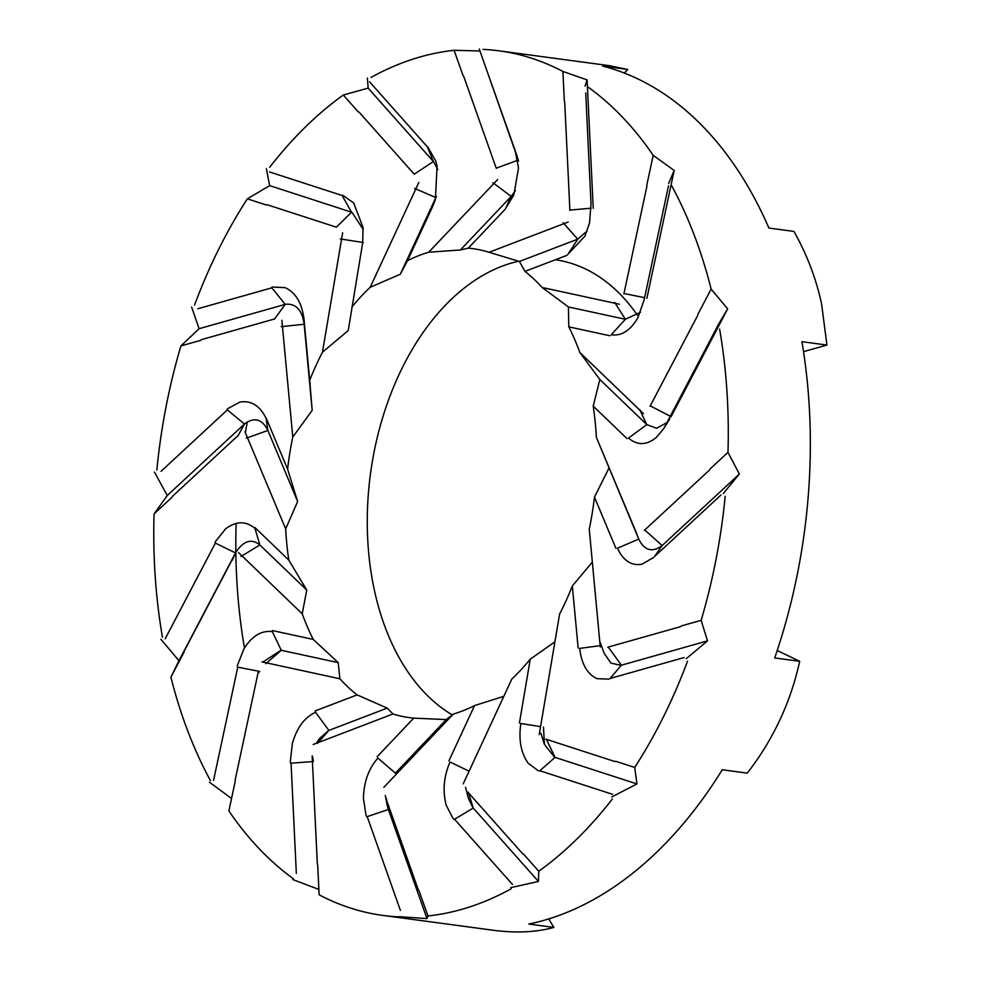<?xml version="1.0" encoding="UTF-8"?>
<svg xmlns="http://www.w3.org/2000/svg" width="981" height="981" viewBox="0 0 981 981"><rect width="100%" height="100%" fill="white"/><g stroke="black" fill="none" stroke-linecap="round" stroke-linejoin="round"><path stroke-width="1.47" d="M448.918 760.839L474.546 705.584A236.617 153.992 97.7 0 1 453.357 714.045L383.829 787.338M385.778 797.945L418.446 890.208M418.985 890.638L427.961 915.972A436.165 283.852 97.7 0 0 511.089 888.811M454.559 819.27L512.462 884.421M469.09 771.176L450.009 762.004C443.731 776.584 442.48 791.042 446.257 805.352L453.296 818.914M472.83 807.547L468.256 798.007M454.191 819.478L473.234 808.05L468.366 792.317M510.733 887.646L538.459 881.453L473.112 807.915M538.459 881.453L538.765 871.251L523.621 854.193M467.802 792.047L522.983 854.132M620.838 665.326L610.893 663.095L604.088 653.138L600.016 641.868M609.9 678.68L621.39 665.192L608.392 647.215M600.139 645.645L579.661 648.416C581.537 664.063 587.325 674.143 597 678.644L608.907 679.134M686.197 658.717L707.509 640.875L621.231 665.253M707.509 640.875L701.145 620.348L681.133 626.001M607.766 647.215L680.606 626.638M518.226 160.075L496.558 168.058M479.28 49.05L517.134 156.911M479.623 50.987L454.093 50.301L463.057 75.635M496.276 168.327L463.608 76.064M504.921 209.542L468.293 248.144L460.396 249.971L428.697 252.227A236.617 153.992 97.7 0 0 407.507 260.676L433.136 205.434M505.62 208.413L511.199 196.421L460.396 249.971M587.129 231.038L577.76 239.143M563.131 222.724L577.76 239.168L567.999 254.189L584.97 236.102L589.544 222.957L590.979 204.195M591.163 208.217L570.268 210.032M585.044 86.156L587.092 79.902L593.235 208.279M587.092 79.902L562.91 71.466L564.333 101.239M569.9 210.351L564.7 101.963M285.778 304.257C296.004 303.411 302.136 310.082 304.147 324.257L281.167 326.661M304.159 324.257L312.191 410.352L292.779 437.06L281.878 320.284M235.906 552.242C243.582 540.703 251.565 538.287 259.842 544.97L240.909 556.534M215.305 541.659L225.593 528.857C235.98 520.972 245.777 520.825 254.986 528.403L259.842 544.946L306.771 590.072L302.222 613.787L238.567 552.61M214.986 542.885L235.514 552.916L232.215 560.347M160.884 639.244L178.959 660.703L235.428 553.076M178.959 660.703L170.902 677.209L184.048 652.157M232.006 560.004L184.158 651.188M366.771 816.756L388.366 809.509L386.256 798.313M398.519 916.646L426.993 918.584L388.415 809.644M426.993 918.584L427.961 915.972M377.133 756.731L413.761 718.129L446.22 719.6L453.357 714.045M366.109 815.763L363.436 798.326C363.804 782.065 368.635 768.65 377.906 758.068L395.404 773.151L446.22 719.6M341.952 195.207L351.554 212.203L336.446 227.114M266.378 168.744L269.652 185.63L351.713 212.252M269.652 185.63L247.347 198.836L266.378 205.004M336.299 227.151L267.016 204.686M362.541 243.607L348.243 330.56L322.455 352.216A236.617 153.992 97.7 0 0 309.702 380.297L303.877 317.893M388.145 808.798L387.152 804.935M600.274 647.031L589.262 529.213A236.617 153.992 97.7 0 0 594.461 497.109L615.896 548.293M661.635 545.988C651.948 552.683 644.309 550.39 638.741 539.096L634.315 527.888M638.741 539.109L596.374 437.367L636.718 533.676M654.486 556.595L662.138 545.546L644.995 530.194M638.717 539.109L617.466 548.195C623.278 560.727 631.457 566.062 641.979 564.198L653.64 557.478M237.316 667.068L259.72 671.433L258.457 672.782M263.153 661.893L281.044 650.244M237.304 665.719L244.011 648.686C252.056 635.909 261.498 630.231 272.362 631.641L281.253 650.28L265.9 663.696M237.758 667.154L213.539 780.459M209.493 782.237L231.541 798.485M463.216 783.844L511.874 678.962A236.617 153.992 97.7 0 0 530.243 659.183L519.44 723.022M612.365 798.988A436.165 283.852 97.7 0 1 538.765 871.251M539.844 770.747L612.573 794.328M540.556 726.639L520.85 723.5C518.483 739.858 520.96 753.138 528.269 763.328L538.557 770.931M610.084 678.472L684.174 657.54M619.416 304.233L542.15 287.482A236.617 153.992 97.7 0 0 524.933 271.381L567.202 255.219M623.891 293.908L646.97 185.899M646.835 184.98L653.174 155.317A436.165 283.852 97.7 0 0 588.575 87.444M591.028 203.901L585.718 92.925M643.475 413.663L579.832 352.486A236.617 153.992 97.7 0 0 568.796 326.857L609.863 335.747M650.047 406.269L697.883 315.085M698.006 314.116L711.139 289.064A436.165 283.852 97.7 0 0 671.593 185.581M644.125 299.904L668.515 185.814M625.351 319.291L611.151 334.84C621.623 336.189 630.562 330.438 637.944 317.574L643.928 300.456M627.043 438.642L593.211 406.122A236.617 153.992 97.7 0 1 596.374 437.367M644.382 530.341L709.704 469.85M710.048 468.979L727.988 452.364A436.165 283.852 97.7 0 0 719.613 329.101M666.283 423.902L716.841 327.544M639.673 409.543L646.786 424.626L628.527 438.078C637.356 445.595 646.638 445.374 656.363 437.403L663.548 428.856L665.94 424.503M497.612 179.584L428.697 252.227M370.953 77.462A436.165 283.852 97.7 0 1 454.093 50.301M427.397 146.892L369.592 81.852M433.504 204.465L435.392 199.646L437.085 165.973L435.699 160.909L427.949 147.248M413.761 718.129A236.617 153.992 97.7 0 1 409.494 717.651A236.617 153.992 97.7 0 1 392.964 713.984L313.16 744.505M312.154 755.922L317.341 864.31M317.709 865.034L319.144 894.807A436.165 283.852 97.7 0 0 382.897 915.42L492.793 930.196C515.663 933.238 536.018 932.318 553.873 927.425L528.857 924.053A436.165 283.852 -82.3 0 0 722.261 769.766L747.264 773.126C773.102 739.846 790.576 702.58 799.699 661.304L777.197 650.526M399.022 916.867A436.165 283.852 97.7 0 1 382.897 915.42M367.188 816.621L400.395 910.38M315.073 710.967L357.121 694.891A236.617 153.992 97.7 0 1 339.892 678.778L261.952 661.893M258.162 672.365L235.072 780.373M235.219 781.293L228.88 810.956A436.165 283.852 97.7 0 0 293.466 878.829M291.063 763.206L296.336 873.348M317.452 743.353L328.868 730.416L315.539 712.28C304.65 717.258 296.936 727.595 292.412 743.304L290.266 761.967M274.288 319.058L201.448 339.634M200.921 340.272L180.909 345.925A436.165 283.852 97.7 0 0 156.85 469.997M227.371 409.886L161.019 471.334M244.98 423.584C254.68 416.888 262.307 419.181 267.874 430.475L266.059 418.274C259.855 405.68 251.161 400.285 239.977 402.063L227.604 408.685M292.779 437.06A236.617 153.992 97.7 0 0 287.592 469.151L266.145 417.98M725.192 496.276A436.165 283.852 97.7 0 1 701.145 620.348M654.523 556.534L721.035 494.939M539.219 734.585L559.599 614.045A236.617 153.992 97.7 0 0 572.34 585.976L578.14 648.036M545.755 739.122L615.038 761.587M615.663 761.268L634.695 767.436A436.165 283.852 97.7 0 0 687.497 661.255M303.852 318.052C301.596 302.356 295.293 292.215 284.944 287.617L272.338 287.028M342.651 232.755L322.455 352.216M194.557 305.017A436.165 283.852 97.7 0 1 247.347 198.836M271.872 287.825L197.88 308.733M302.222 613.787A236.617 153.992 97.7 0 0 313.246 639.416L272.191 630.525M210.461 780.692A436.165 283.852 97.7 0 1 170.902 677.209M309.702 380.297L312.191 410.352M553.873 927.425L548.71 918.939M474.546 705.584L503.805 696.338M666.957 422.615L656.62 428.268L646.786 424.614L599.845 379.5L579.832 352.486M671.078 416.667L650.599 406.024M555.038 757.357L546.368 739.257M611.727 796.989L636.963 783.942L554.927 757.332M636.963 783.942L634.695 767.436M640.47 312.289L625.363 319.279M644.603 297.684L624.357 293.601M568.796 326.857L568.404 306.943L625.363 319.291L614.682 302.381M668.625 183.496L674.18 170.461L646.859 298.359M674.18 170.461L653.174 155.317M316.998 743.046L319.438 738.619L328.66 730.502M290.609 763.23L313.393 761.538M255.011 527.631L288.831 560.151L306.771 590.072M215.391 543.082L165.213 638.729M281.253 650.293L338.224 662.629L339.892 678.778M313.246 639.416L338.224 662.629M554.535 757.173L544.418 744.444L543.486 727.105M539.575 770.992L555.062 757.369M530.243 659.183L554.89 641.856M624.357 73.072L627.754 69.467L609.042 65.629L499.145 50.853A436.165 283.852 97.7 0 1 562.91 71.466M803.525 351.664L826.934 345.054L821.575 303.914C816.118 278.555 806.897 254.386 793.923 231.418L768.908 228.058A436.165 283.852 -82.3 0 0 602.751 66.095L627.754 69.467M799.699 661.304L774.696 657.944A436.165 283.852 -82.3 0 0 801.931 341.695L826.934 345.054M593.211 406.122L599.845 379.5M594.461 497.109L608.993 468.084M572.34 585.976L592.34 562.088M357.121 694.891L387.188 708.123L392.964 713.984M452.327 714.916A236.617 153.992 97.7 0 1 379.132 609.017A236.617 153.992 97.7 0 1 518.728 261.216M555.332 259.757A236.617 153.992 97.7 0 1 637.54 315.404M288.831 560.151A236.617 153.992 97.7 0 1 285.679 528.906L297.635 501.487L287.592 469.151M351.811 307.09A236.617 153.992 97.7 0 1 370.18 287.31L400.285 274.239L407.507 260.676M468.293 248.144A236.617 153.992 97.7 0 1 472.56 248.622A236.617 153.992 97.7 0 1 489.078 252.276L519.427 261.461L524.933 271.381M568.404 306.943L542.15 287.482M247.322 421.83A436.165 283.852 -82.3 0 0 245.373 432.707M236.163 523.462A436.165 283.852 -82.3 0 0 244.232 646.651M717.221 326.501L727.657 308.868L711.139 289.064M723.304 493.517L739.355 474.056L727.988 452.364M292.755 879.552L318.886 889.436M162.441 637.172A436.165 283.852 97.7 0 1 154.066 513.909L167.261 495.515L244.6 423.902M154.495 472.18L167.261 495.515M191.602 306.992L199.106 328.696L180.909 345.925M269.677 167.285A436.165 283.852 97.7 0 1 343.276 95.022L368.157 88.118L433.492 161.644M367.372 78.1L368.157 88.118M483.032 49.406A436.165 283.852 97.7 0 1 499.145 50.853M244.968 431.738L285.679 528.906M237.66 435.932L172.349 496.423M172.006 497.293L154.066 513.909M362.663 242.969L363.056 227.518L353.675 202.932L342.688 195.231M418.838 182.429L370.18 287.31M414.252 174.226L359.071 112.128M358.433 112.079L343.276 95.022M342.111 195.489L269.481 171.945M363.142 242.479L340.284 238.947M511.211 196.421L492.891 182.699M568.195 222.037L489.078 252.276M515.111 150.351L481.659 55.892M505.607 208.401L513.848 194.937L518.52 167.935L515.135 150.4M739.355 474.056L662.016 545.681M515.405 190.596L511.199 196.408M514.755 149.48L516.962 156.187M227.028 409.617L244.465 424.025L237.819 436.177M313.393 761.526L312.547 756.339M727.657 308.868L670.992 416.876M433.369 161.534L414.448 174.054M352.081 212.411L363.24 229.566M297.635 501.487L267.887 430.475L246.268 438.176M271.614 287.519L285.213 304.38L274.422 319.168M577.76 239.156L519.427 261.461M199.106 328.696L285.361 304.331M328.856 730.416L387.188 708.123M433.786 162.024L437.747 169.419M436.373 196.408L400.285 274.239M427.324 146.721L433.381 161.522M433.516 204.477L435.834 197.586M435.846 197.586L414.632 188.389M468.28 798.043L465.521 787.302M232.951 558.704L232.534 559.599M387.152 804.972L385.3 795.481M669.753 418.961L663.548 428.856M544.443 744.456L540.887 733.224M518.581 161.105L516.264 153.649M319.414 738.668L316.397 743.267"/></g></svg>

